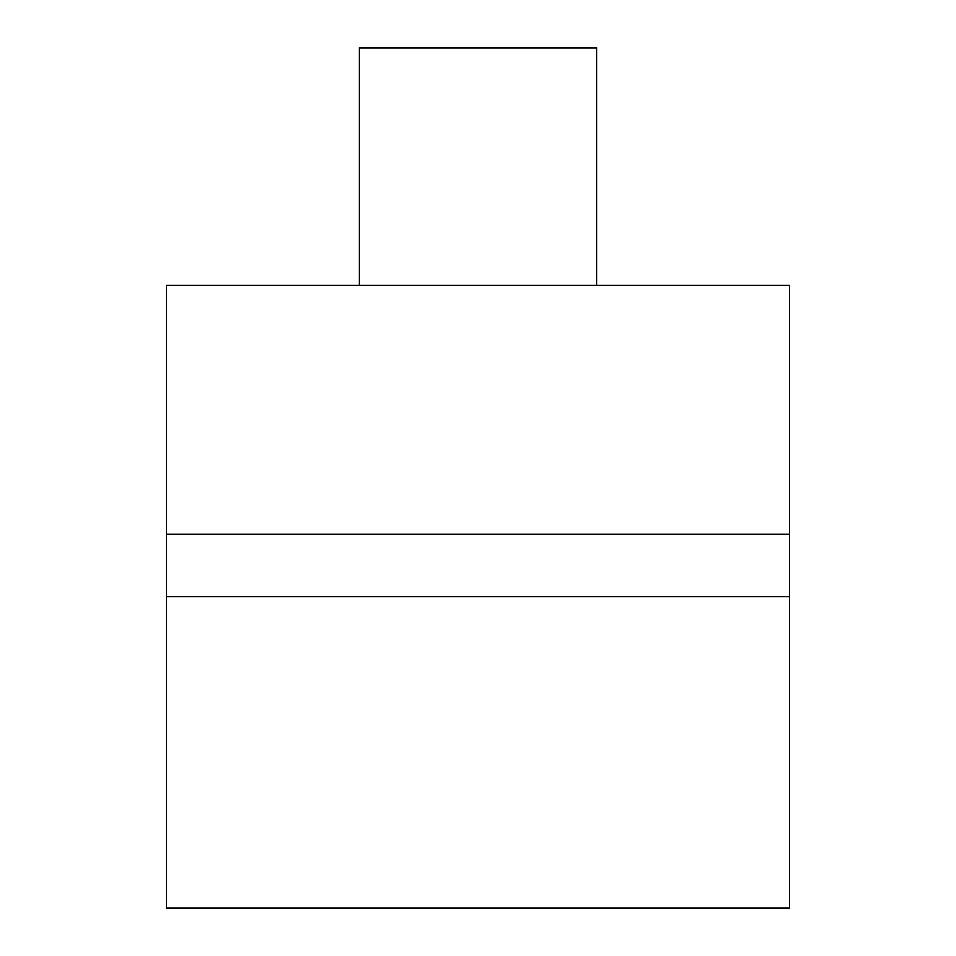 <?xml version="1.0" encoding="UTF-8"?>
<svg xmlns="http://www.w3.org/2000/svg" width="956" height="956" viewBox="0 0 956 956"><rect width="100%" height="100%" fill="white"/><g stroke="black" fill="none" stroke-linecap="round" stroke-linejoin="round"><path stroke-width="1.43" d="M166.475 285.151L789.525 285.151L789.525 534.368L166.475 534.368L166.475 285.151M359.325 285.151L359.325 47.8L596.675 47.8L596.675 285.151M789.525 534.368L789.525 908.2L166.475 908.2L166.475 534.368M789.525 596.675L166.475 596.675"/></g></svg>
